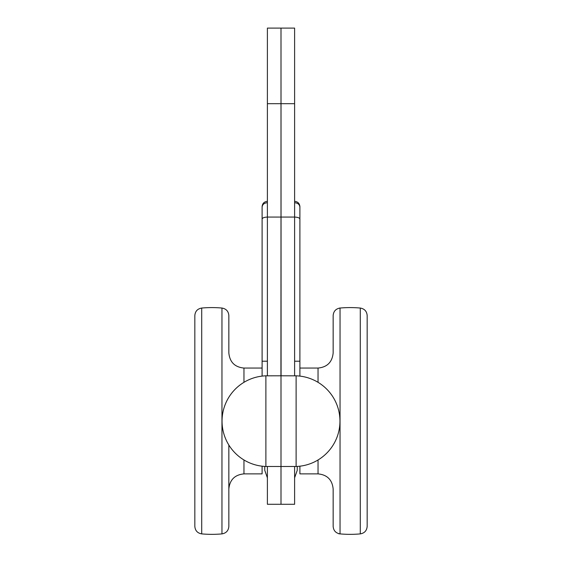 <?xml version="1.0" encoding="UTF-8"?>
<svg xmlns="http://www.w3.org/2000/svg" width="562" height="562" viewBox="0 0 562 562"><rect width="100%" height="100%" fill="white"/><g stroke="black" fill="none" stroke-linecap="round" stroke-linejoin="round"><path stroke-width="0.84" d="M299.897 374.812L299.897 361.204L294.607 361.204L294.607 375.795L296.118 375.823L281.077 375.795L281 28.1L267.393 28.1L267.393 202.713C264.133 202.994 262.363 204.477 262.103 207.174L262.103 219.11C262.342 217.901 264.112 217.22 267.393 217.065L267.393 375.795L265.882 375.823L265.882 466.474L267.393 466.502L267.393 504.29L281 504.29L281 215.401L280.923 375.795L265.882 375.823A45.353 45.353 0 0 0 222.046 421.149A45.353 45.353 0 0 0 265.882 466.474L280.923 466.502L281 467.535L281.077 466.502L296.118 466.474L294.607 466.502L294.607 504.29L281 504.29L281 477.841M267.393 202.713L267.393 217.065L280.923 217.065M262.103 219.11L262.103 374.812M264.751 466.425L264.751 470.282L267.393 477.841M267.393 103.689L281 103.689L281 504.29M294.607 103.689L294.607 28.1L281 28.1L281 103.689L294.607 103.689L294.607 217.065L281.077 217.065M281 178.365L281 240.648M299.897 361.204L299.897 219.11C299.658 217.901 297.888 217.22 294.607 217.065L294.607 361.204M299.897 219.11L299.897 207.174C299.637 204.477 297.867 202.994 294.607 202.713M299.897 207.174L299.897 206.633L299.897 207.174M296.118 375.823A45.353 45.353 0 0 1 339.954 421.149A45.353 45.353 0 0 1 296.118 466.474L296.118 375.823M294.607 477.841L297.249 470.282L297.249 466.425M221.913 308.039A113.376 113.376 0 0 0 201.716 308.046L201.716 533.893C197.487 533.155 195.19 530.647 194.831 526.369L194.831 315.57L194.831 526.369M243.964 382.322L243.964 368.061C234.783 367.162 229.746 362.125 228.846 352.943L228.846 315.57C228.488 311.292 226.191 308.784 221.962 308.046L221.962 533.893C226.191 533.155 228.488 530.647 228.846 526.369L228.846 445.041M243.964 368.061L262.103 368.061L262.103 376.104M262.103 466.186L262.103 473.878L243.964 473.878C234.783 474.778 229.746 479.815 228.846 488.996M360.284 533.893L360.284 308.046C364.513 308.784 366.81 311.292 367.169 315.57L367.169 526.369C366.81 530.647 364.513 533.155 360.284 533.893M318.036 459.976L318.036 473.878C327.217 474.778 332.254 479.815 333.154 488.996L333.154 526.369C333.512 530.647 335.809 533.155 340.038 533.893L340.038 308.046C335.809 308.784 333.512 311.292 333.154 315.57L333.154 352.943C332.254 362.125 327.217 367.162 318.036 368.061L299.897 368.061L299.897 376.104M318.036 473.878L299.897 473.878L299.897 466.186M367.169 454.981L367.169 386.958M267.393 361.204L262.103 361.204M243.964 459.976L243.964 473.878M318.036 382.322L318.036 368.061M267.393 201.344C264.182 201.66 262.419 203.423 262.103 206.633C262.419 203.423 264.182 201.66 267.393 201.344M294.607 201.344C297.818 201.66 299.581 203.423 299.897 206.633C299.581 203.423 297.818 201.66 294.607 201.344M201.716 308.046C197.487 308.784 195.19 311.292 194.831 315.57M201.716 533.893A113.376 113.376 0 0 0 221.92 533.9M360.298 308.046A113.376 113.376 0 0 0 339.237 308.117M338.753 533.774A113.376 113.376 0 0 0 360.298 533.893"/></g></svg>

